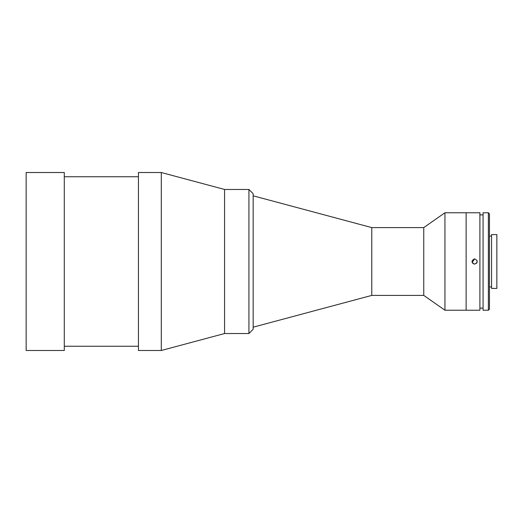 <?xml version="1.0" encoding="UTF-8"?>
<svg xmlns="http://www.w3.org/2000/svg" width="523" height="523" viewBox="0 0 523 523"><rect width="100%" height="100%" fill="white"/><g stroke="black" fill="none" stroke-linecap="round" stroke-linejoin="round"><path stroke-width="0.78" d="M444.942 310.231L444.942 212.769L466.13 212.769L466.13 310.231L466.13 212.769L479.898 212.769L479.898 310.231L444.942 310.231L423.754 295.403L423.754 227.597L371.781 227.597L253.165 195.818M423.754 295.403L371.781 295.403L371.781 227.597M64.29 290.971L64.29 172.512L26.15 172.512L26.15 350.488L64.29 350.488L64.29 290.971M161.3 290.971L161.3 172.512L138.445 172.512L138.445 350.488L161.3 350.488L161.3 290.971M248.928 333.537L248.928 189.463L253.165 193.7L253.165 329.3L248.928 333.537L224.563 333.537L224.563 189.463L161.3 172.512M161.3 350.488L224.563 333.537L224.563 189.463L248.928 189.463M488.377 212.769L489.436 213.829L489.436 309.171L488.377 310.231L488.377 212.769L483.075 212.769L483.075 310.231L488.377 310.231M483.075 214.888L479.898 214.888M483.075 308.112L479.898 308.112M474.603 264.148C471.184 262.383 471.184 260.617 474.603 258.852C478.022 260.617 478.022 262.383 474.603 264.148L472.733 263.376M474.603 258.852L472.158 262.513M491.555 236.076L489.436 236.076M491.555 286.924L489.436 286.924M476.479 263.37L477.048 262.513L477.054 260.5M496.85 288.408L496.85 234.592L491.555 234.592L491.555 288.408L496.85 288.408M423.754 227.597L444.942 212.769M371.781 295.403L253.165 327.182M138.445 176.748L64.29 176.748M138.445 346.252L64.29 346.252"/></g></svg>
